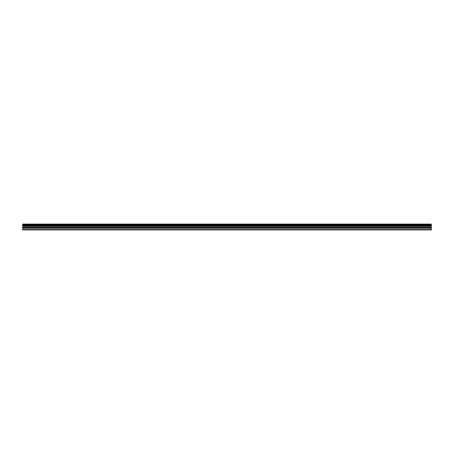 <?xml version="1.0" encoding="UTF-8"?>
<svg xmlns="http://www.w3.org/2000/svg" width="454" height="454" viewBox="0 0 454 454"><rect width="100%" height="100%" fill="white"/><g stroke="black" fill="none" stroke-linecap="round" stroke-linejoin="round"><path stroke-width="0.68" d="M22.7 228.09L22.7 226.018L431.3 226.018L431.3 228.09L22.7 228.09L22.7 229.917L431.3 229.917L431.3 228.09M22.7 224.185L431.3 224.185L22.7 224.083L22.7 226.018M431.3 224.083L22.7 224.083M431.3 224.185L431.3 224.679L22.7 224.679M22.7 224.804L431.3 224.679M431.3 224.804L431.3 225.263L22.7 225.263M22.7 225.388L431.3 225.263M431.3 225.388L431.3 225.944L22.7 225.944M22.7 229.537L431.3 229.537M22.7 226.137L431.3 226.137M22.7 228.214L431.3 228.214M22.7 227.38L431.3 227.38M431.3 227.255L22.7 227.255M22.7 226.262L431.3 226.262"/></g></svg>
